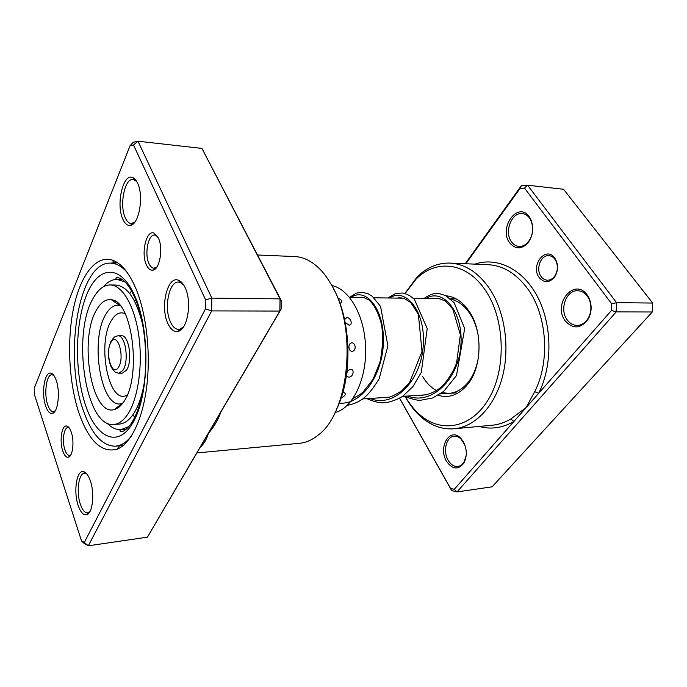 <?xml version="1.0" encoding="UTF-8"?>
<svg xmlns="http://www.w3.org/2000/svg" width="687" height="687" viewBox="0 0 687 687"><rect width="100%" height="100%" fill="white"/><g stroke="black" fill="none" stroke-linecap="round" stroke-linejoin="round"><path stroke-width="1.03" d="M71.25 432.089C74.479 440.985 72.839 456.091 68.58 457.156C66.338 457.74 64.398 455.687 62.766 450.998C59.228 441.045 61.804 424.54 66.742 426.026C68.485 426.455 69.988 428.473 71.25 432.089M69.267 427.975L67.901 427.606C63.771 427.486 61.916 441.44 64.896 449.822C66.184 453.557 67.73 455.421 69.542 455.404L70.855 454.82M158.396 238.02C163.377 248.067 159.831 269.115 153.107 270.103C150.453 270.635 148.212 268.875 146.365 264.813C140.818 253.271 146.34 229.698 153.991 233.073L158.396 238.02M157.658 236.577L154.738 235.04C148.246 234.112 144.287 253.812 148.899 263.422C150.273 266.479 151.956 268.076 153.94 268.213L156.928 266.925M135.803 288.342C146.383 313.461 150.891 352.938 146.726 386.515C142.553 420.118 130.401 444.3 116.902 449.272C101.659 453.051 89.138 441.329 79.331 414.106C69.112 384.454 66.742 342.701 73.251 309.657C79.769 276.724 95.253 254.903 112.015 260.004C120.946 262.915 128.873 272.37 135.803 288.342M83.745 411.676C92.006 434.622 102.603 446.138 115.528 446.215L120.045 445.176C123.969 443.682 127.705 440.702 131.26 436.236C126.296 442.419 121.058 445.743 115.528 446.215C102.603 446.138 92.006 434.622 83.745 411.676C63.075 357.12 78.43 260.974 110.813 263.121C78.43 260.974 63.075 357.12 83.745 411.676M56.214 380.323C60.404 391.753 58.069 412.2 52.538 413.334C49.859 413.96 47.558 411.496 45.643 405.931C41.126 393.204 44.612 371.057 50.941 373.17C52.976 373.719 54.737 376.098 56.214 380.323M53.784 375.36L51.903 374.724C46.407 374.363 43.77 393.72 47.704 404.798C49.266 409.366 51.156 411.668 53.371 411.693L55.2 410.869M137.606 183.214C144.012 195.967 139.083 224.469 130.539 225.327C127.481 225.86 124.905 223.773 122.801 219.076C115.82 204.528 123.05 172.987 132.651 177.547C134.558 178.302 136.206 180.192 137.606 183.214M136.739 181.531L133.141 179.444C124.682 177.924 119.212 205.198 125.232 217.736C126.855 221.386 128.838 223.327 131.191 223.541L134.927 222.013M185.172 287.733C192.12 301.756 187.637 329.451 178.328 331.297C174.155 332.276 170.625 329.58 167.731 323.199C160.002 306.917 167.345 275.805 178.259 280.167C180.93 281.06 183.231 283.585 185.172 287.733M183.652 284.907L180.037 282.348L178.508 282.082C169.071 281.138 163.755 307.836 170.35 321.756C172.583 326.729 175.322 329.271 178.568 329.382L180.097 329.142L183.695 326.634M90.306 480.694C94.763 492.983 92.745 512.914 86.957 514.632C83.574 515.602 80.637 512.528 78.155 505.409C73.294 491.566 76.609 469.839 83.471 471.651C86.098 472.235 88.374 475.249 90.306 480.694M86.888 474.004L84.415 473.249C78.558 473.3 76.137 492.21 80.345 504.198C82.371 510.055 84.802 512.931 87.627 512.846L89.945 511.54M196.886 452.939L299.472 443.304C305.964 442.694 312.216 439.946 318.227 435.06C349.391 412.672 357.601 327.854 331.435 284.856C326.248 275.702 320.374 268.694 313.813 263.825C307.561 259.248 301.172 256.826 294.654 256.552L257.565 254.989M117.305 262.554L110.538 263.121M220.269 413.016L220.527 412.99C217.59 420.745 213.528 427.546 208.341 433.385L147.422 537.165L88.297 545.804L84.312 543.606L81.504 540.909L84.303 542.447L205.482 308.875L205.602 299.841L133.493 145L130.032 145.79L34.367 387.915L34.35 394.372L81.504 540.909M147.422 537.165L279.841 311.065L280.047 298.879L201.935 148.418L137.967 141.196L211.828 298.115L211.665 310.902L88.297 545.804L84.303 542.447M201.935 148.418L281.258 300.597L280.047 298.879L211.828 298.115L205.602 299.841M281.258 300.597L281.103 309.159L279.841 311.065L211.665 310.902L205.482 308.875M130.032 145.79L133.055 142.338L137.967 141.196L133.493 145M281.103 309.159L208.341 433.385C206.839 438.916 204.288 443.407 200.69 446.842L200.432 446.876M333.435 288.609C351.461 320.4 352.912 376.613 336.553 409.289M127.035 272.275C123.256 267.999 119.366 265.225 115.373 263.937L110.813 263.121C116.352 263.31 121.762 266.358 127.035 272.275M111.818 263.155L117.7 262.82M346.626 374.26C346.634 376.098 347.433 377.043 349.03 377.12C353.195 377.06 354.861 369.134 350.662 369.34C348.713 369.692 347.416 371.006 346.755 373.299M341.096 398.013C345.759 395.6 346.574 393.694 343.534 392.303L342.83 392.414M339.91 303.207L340.134 303.216C343.002 301.979 342.263 300.262 337.918 298.064M345.175 322.401L348.97 325.14C353.178 325.114 350.894 317.446 346.746 317.609L344.573 319.541M352.139 351.289C356.338 351.263 356.012 342.719 351.813 342.899C347.768 342.882 348.094 351.504 352.139 351.289M135.33 300.537L134.661 301.353M132.866 414.811L134.789 417.327M335.076 412.466C354.793 408.061 369.821 371.701 364.711 336.733C361.31 309.751 347.098 288.531 331.804 285.517M131.526 290.979L129.74 293.589M137.383 406.807L138.585 408.104M126.425 370.25C132.935 361.371 129.001 334.663 121.436 335.763L117.941 335.806C125.463 334.706 129.388 361.474 122.913 370.379L118.903 373.264L122.398 373.127L126.425 370.25M113.741 424.454C118.559 424.094 123.059 420.951 127.232 415.017C137.812 399.946 142.999 366.171 138.868 336.132C134.798 306.041 122.338 284.976 110.143 284.942C103.797 285.036 98.207 289.382 93.372 297.969C71.474 333.727 85.557 428.01 113.741 424.454L119.401 424.059C124.253 423.69 128.787 420.556 132.995 414.639C138.25 406.987 142.046 396.159 144.373 382.144M142.913 325.621C136.661 299.704 127.627 286.178 115.811 285.053L110.143 284.942M96.738 309.588C78.507 338.554 91.423 416.76 114.291 409.572C117.589 408.748 120.663 406.249 123.497 402.093C142.037 377.996 132.479 300.52 111.457 299.781C105.918 298.922 101.015 302.194 96.738 309.588M399.662 398.28L450.517 488.363L454.279 489.324L513.919 421.466L510.862 418.941L526.13 407.563L534.692 391.667C550.244 361.568 547.144 315.505 527.951 289.201C516.564 273.666 503.296 265.5 488.139 264.693L449.916 263.078C464.901 263.885 478.049 272.31 489.35 288.342C504.765 311.082 510.218 347.236 502.377 377.026C494.546 406.841 474.769 426.945 454.184 428.782C442.067 429.676 430.955 425.657 420.822 416.743C415.214 411.736 410.345 405.605 406.206 398.331M539.243 277.608C529.943 265.723 545.804 245.182 554.735 258.046L555.671 259.531C558.428 265.474 558.084 271.279 554.641 276.955C549.402 283.001 544.267 283.216 539.243 277.608M554.898 259.197C553.241 257.015 551.223 255.847 548.844 255.684C540.712 254.8 535.422 269.356 541.124 276.569C542.816 278.862 544.911 280.073 547.41 280.21C550.296 280.219 552.76 278.81 554.813 275.976C557.87 270.944 558.17 265.792 555.731 260.519L554.898 259.197M565.246 320.898C552.202 304.169 574.452 276.895 587.179 294.972L588.802 297.6C592.014 304.659 591.902 311.692 588.467 318.699C581.056 328.833 573.319 329.562 565.246 320.898M587.282 296.088C584.663 292.679 581.485 290.902 577.75 290.747C566.157 289.914 559.158 309.588 567.179 319.833C569.875 323.483 573.216 325.337 577.217 325.406C581.889 325.209 585.633 322.675 588.458 317.806C591.61 311.391 591.713 304.959 588.768 298.502L587.282 296.088M509.737 242.906C498.084 228.032 517.895 200.552 529.23 216.723L530.373 218.509C534.16 226.968 533.387 235.066 528.045 242.812C521.536 249.475 515.43 249.51 509.737 242.906M529.437 217.925C527.453 215.323 525.057 213.88 522.249 213.597C511.446 212.034 503.966 232.283 511.566 241.901C513.61 244.692 516.135 246.212 519.14 246.444C522.575 246.573 525.641 245.019 528.355 241.798C533.241 234.714 533.945 227.303 530.476 219.565L529.437 217.925M446.524 461.278C437.799 447.366 449.83 426.833 460.548 438.023L463.244 441.501C467.151 449.186 467.297 456.469 463.691 463.339C458.014 470.114 452.286 469.427 446.524 461.278M464.927 445.116L461.071 439.045C458.899 436.984 456.589 436.056 454.15 436.262C446.275 436.631 442.694 451.393 448.207 460.35C450.852 464.713 454.081 466.756 457.886 466.482C460.316 466.138 462.334 464.721 463.957 462.222L466.215 455.438M445.769 295.788C453.137 296.355 459.835 300.056 465.846 306.9L469.453 311.743C482.867 331.383 482.016 366.824 467.838 384.205C459.053 394.862 449.152 398.563 438.151 395.308M478.41 336.716C477.044 327.974 474.27 320.348 470.088 313.83L466.705 309.279C461.913 303.774 456.58 300.408 450.698 299.18M405.442 396.777C409.435 403.767 414.132 409.658 419.525 414.467C440.788 433.703 471.686 428.568 489.041 398.357C506.577 368.395 504.936 318.88 485.494 290.472C466.731 261.902 435.781 258.896 416.039 279.162L405.029 293.598M432.75 424.772L427.529 421.844M479.097 426.447C490.896 429.701 502.506 428.035 513.919 421.466L611.499 310.43L611.748 303.894L616.54 302.649L652.65 303.053L563.572 189.277L527.59 185.215L616.54 302.649L616.187 311.898L652.289 311.984L652.65 303.053M465.219 263.722L521.313 185.773L527.59 185.215L524.499 188.083L520.068 188.47L465.846 263.748M611.499 310.43L616.187 311.898L456.992 491.944L451.677 490.578L399.594 398.323M454.279 489.324L456.992 491.944L492.098 486.817L652.289 311.984M611.748 303.894L524.499 188.083M404.832 293.538L417.215 276.827C426.867 267.398 437.765 262.82 449.916 263.078M422.66 376.57C426.438 382.951 431.067 387.623 436.546 390.577M442.05 392.706L448.98 393.35C456.366 392.801 462.901 388.945 468.577 381.783C474.21 374.321 477.637 364.977 478.856 353.779M520.068 188.47L521.313 185.773M451.677 490.578L450.517 488.363M474.915 264.134C497.002 256.569 523.039 268.9 537.646 296.99C552.279 324.994 552.692 365.432 538.685 393.282L534.692 391.667M220.828 412.071L220.527 412.99M125.163 282.039L117.134 279.411C112.196 279.386 107.61 281.842 103.376 286.78M86.021 406.644C74.479 373.977 74.66 324.221 86.614 294.903C98.353 265.191 121.23 263.37 135.433 297.402C149.86 331.014 149.242 391.762 134.412 419.989C119.804 448.731 97.356 439.62 86.021 406.644M106.889 422.977C111.371 427.692 116.077 429.907 121.006 429.624L128.881 426.584M426.12 298.476C442.557 287.724 463.777 311.658 460.848 345.707C458.392 379.739 431.402 405.613 407.614 396.021M389.684 298.003C405.596 286.917 426.284 311.563 423.166 346.677C420.504 381.783 393.642 408.396 369.992 398.443M351.048 297.505C365.226 287.046 383.973 307.75 383.423 340.992C383.226 374.157 362.032 405.227 339.232 403.114M118.447 367.313C125.309 357.377 117.365 330.713 111.096 342.109C104.527 351.933 112.007 378.108 118.447 367.313M115.691 301.559L114.763 302.108M120.07 305.552L119.426 305.406C114.394 304.581 109.929 307.458 106.021 314.053C89.31 339.936 101.178 410.337 121.96 403.552L122.595 403.363M125.197 313.753C120.148 311.477 115.622 313.615 111.629 320.151C96.343 343.277 108.993 406.721 127.293 394.913M117.468 407.073L118.422 407.589M454.184 428.782L492.278 425.21C498.676 424.609 504.876 422.514 510.862 418.941M362.727 398.915L388.653 397.241M402.737 396.33L426.258 394.819M440.367 393.909L456.22 392.887M349.451 297.488L364.359 297.677M374.011 297.806L403.2 298.175M413.273 298.304L439.852 298.647M450.225 298.785L455.919 298.854M70.083 455.275L68.58 457.156M70.014 455.361L70.572 455.309M154.91 268.102L153.107 270.103M154.781 268.239L155.889 268.274M120.045 445.176L116.902 449.272M54.041 411.565L52.538 413.334M132.351 223.447L130.539 225.327M180.097 329.142L178.328 331.297M88.443 512.631L86.957 514.632M132.196 223.601L133.458 223.679M179.908 329.374L181.488 329.356M53.955 411.659L54.694 411.616M88.348 512.751L89.258 512.639M119.504 445.88L123.188 445.571L119.504 445.88M85.128 473.171L86.038 473.085M52.487 374.698L53.225 374.673M85.24 473.274L83.471 471.651M180.037 282.348L178.259 280.167M134.291 179.711L132.651 177.547M52.581 374.784L50.941 373.17M115.373 263.937L112.015 260.004M155.7 235.229L153.991 233.073M68.374 427.58L68.923 427.537M68.442 427.649L66.742 426.026M122.38 279.532L117.134 279.411C115.399 278.596 115.519 277.909 117.511 277.368L121.994 279.248C126.812 282.872 131.183 289.244 135.116 298.347C145.069 321.628 148.529 359.61 143.274 389.426C139.839 406.756 135.064 419.113 128.95 426.507C125.395 430.114 122.913 431.822 121.487 431.642C119.624 431.144 119.461 430.466 121.006 429.624L126.245 429.229M433.944 298.57L438.34 298.398L445.056 300.854L452.75 308.901L460.376 334.767L456.572 363.114C452.87 372.406 447.967 380.203 441.878 386.515C434.407 392.758 426.421 395.703 417.936 395.351M397.395 298.106C398.709 297.634 400.968 297.754 404.171 298.441L410.732 302.512L418.349 314.277L422.007 351.529L409.418 382.899L401.62 390.929C395.102 394.939 390.766 397.052 388.593 397.258L380.392 397.773M358.554 297.6L363.801 297.557L369.254 300.142C374.75 305.578 378.906 313.959 381.706 325.277C383.217 337.764 382.59 350.207 379.834 362.599L372.998 379.353L363.079 392.037L359.516 394.905L352.826 398.554M424.034 298.441C429.504 294.775 433.901 293.134 437.224 293.529C439.508 293.572 442.471 294.388 446.112 295.968L454.21 302.804L464.661 328.601L456.494 375.514L443.768 391.341L432.664 397.979L420.384 400.298C416.957 400.427 411.616 399.078 404.36 396.227M387.777 297.978L395.386 293.65L402.118 293.005C404.196 293.255 406.781 294.182 409.873 295.779L414.373 299.326L427.22 328.549L421.286 372.38L413.093 386.352L402.711 396.356C395.223 400.59 388.49 402.762 382.504 402.865C378.949 402.917 373.728 401.509 366.849 398.649M349.408 297.437L356.338 293.151L362.083 292.258L368.052 293.735L372.199 296.26L380.538 306.342L387.889 345.862L379.164 378.777C373.161 388.619 367.665 395.343 362.676 398.958C357.747 402.35 352.543 404.48 347.072 405.347M117.941 335.806C113.269 337.119 114.446 336.896 110.985 341.43C107.558 349.374 107.61 357.91 111.122 367.047C115.579 373.23 114.729 372.079 118.903 373.264M122.904 402.934L114.291 409.572M111.457 299.781L120.405 305.964M461.071 439.045L460.548 438.023M466.705 309.279L465.846 306.9M419.525 414.467L420.822 416.743M416.039 279.162L417.215 276.827M468.577 381.783L467.838 384.205M463.957 462.222L463.691 463.339M530.476 219.565L530.373 218.509M528.355 241.798L528.045 242.812M588.768 298.502L588.802 297.6M588.458 317.806L588.467 318.699M555.731 260.519L555.671 259.531M554.813 275.976L554.641 276.955"/></g></svg>
